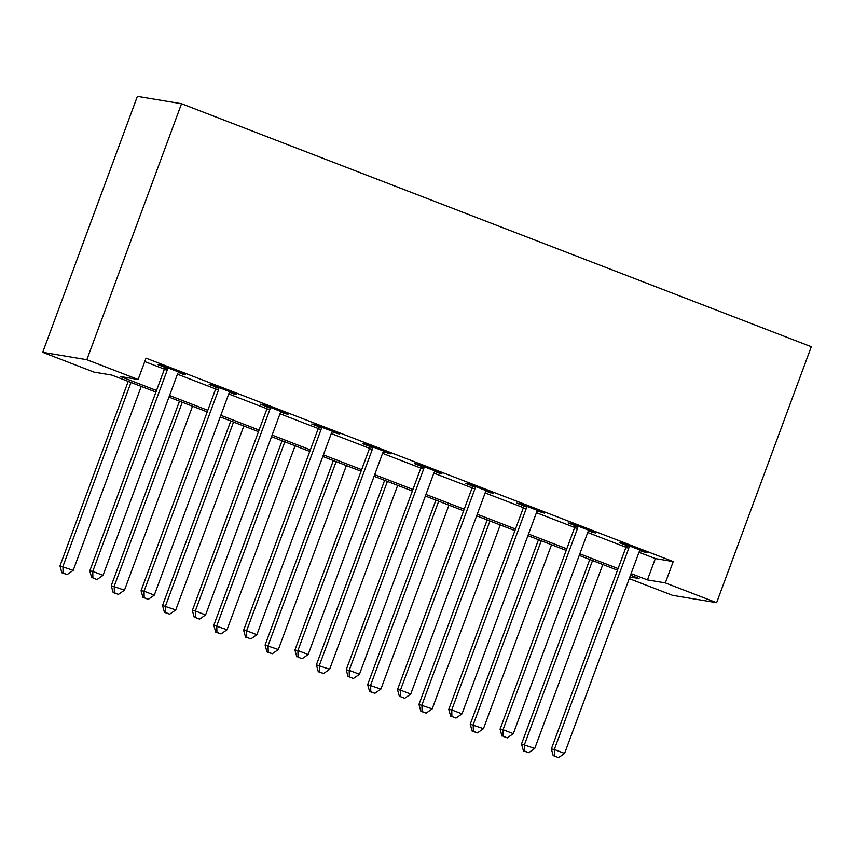 <?xml version="1.0" encoding="UTF-8"?>
<svg xmlns="http://www.w3.org/2000/svg" width="854" height="854" viewBox="0 0 854 854"><rect width="100%" height="100%" fill="white"/><g stroke="black" fill="none" stroke-linecap="round" stroke-linejoin="round"><path stroke-width="1.28" d="M155.919 392.093L111.874 375.098L93.983 372.109L42.7 352.328L137.387 96.353L181.528 103.729L811.3 346.724L716.613 602.689L665.33 582.908L673.219 561.58L146.013 358.157L138.124 379.496L120.233 376.497L156.517 390.502M716.613 602.689L672.472 595.313L629.249 578.638M144.753 361.584L164.395 369.163M177.429 374.191L215.678 388.954M228.723 393.982L266.96 408.735M280.005 413.774L318.243 428.527M331.288 433.554L369.526 448.307M382.571 453.346L420.808 468.099M433.853 473.127L472.102 487.89M485.136 492.918L523.385 507.671M536.429 512.71L574.667 527.462M587.712 532.49L625.95 547.254M638.995 552.282L655.328 558.58L673.219 561.58M639.934 550.627L647.044 552.709L622.427 543.219L619.438 542.717L626.11 545.29M589.079 530.345L588.673 530.814L592.772 532.426L595.75 532.928L571.134 523.427L568.156 522.926L574.827 525.498M537.369 511.044L544.468 513.137L519.851 503.636L516.873 503.145L523.545 505.717M486.075 491.263L493.185 493.345L468.568 483.855L465.59 483.353L472.262 485.926M435.23 470.992L434.814 471.451L438.913 473.063L441.902 473.564L417.286 464.064L414.307 463.562L420.979 466.145M383.51 451.681L390.62 453.773L366.003 444.272L363.014 443.781L369.697 446.354M332.227 431.9L339.337 433.992L314.72 424.491L311.731 423.99L318.403 426.562M281.372 411.628L280.966 412.087L285.065 413.699L288.044 414.201L263.427 404.7L260.449 404.209L267.121 406.782M230.089 391.837L229.683 392.296L233.782 393.918L236.761 394.409L212.144 384.919L209.166 384.417L215.838 386.99M178.369 372.536L185.478 374.628L160.862 365.128L157.883 364.626L164.555 367.209M138.124 379.496L86.841 359.705L181.528 103.729M86.841 359.705L42.7 352.328M629.857 576.973L639.08 578.521L630.508 575.212M617.485 570.184L579.226 555.42M566.202 550.392L527.943 535.639M514.919 530.612L476.66 515.848M463.626 510.82L425.377 496.057M412.343 491.029L374.095 476.276M361.061 471.248L322.801 456.484M309.778 451.456L271.519 436.704M258.495 431.676L220.236 416.912M207.212 411.884L168.953 397.121M631.106 573.61L647.439 579.909L665.33 582.908M169.54 395.53L207.8 410.283M220.823 415.311L259.082 430.074M272.116 435.102L310.365 449.866M323.399 454.883L361.648 469.647M374.682 474.675L412.941 489.438M425.965 494.466L464.224 509.219M477.247 514.247L515.506 529.01M528.53 534.038L566.789 548.802M579.823 553.83L618.072 568.583M655.328 558.58L647.439 579.909M644.268 551.641L644.055 552.218M592.986 531.861L592.772 532.426M541.703 512.069L541.489 512.635M490.409 492.278L490.207 492.854M439.127 472.497L438.913 473.063M387.844 452.705L387.631 453.282M336.561 432.914L336.348 433.49M285.279 413.133L285.065 413.699M233.996 393.342L233.782 393.918M182.703 373.561L182.5 374.127M628.811 548.119L625.833 547.617L551.342 748.979L554.321 749.481L628.811 548.119A4.558 4.387 99.5 0 0 629.11 546.411L629.099 545.791M554.459 756.068L558.559 757.647L554.459 756.068L554.321 749.481L564.579 753.441L639.07 552.079A4.558 4.387 99.5 0 1 639.956 550.595L640.361 550.136M625.833 547.617A4.558 4.387 99.5 0 0 626.121 545.909L626.099 544.638M551.342 748.979L553.264 755.865M558.559 757.647L564.579 753.441M589.772 559.487L521.516 743.994L534.753 748.456L602.796 564.515M592.537 560.555L524.505 744.496L524.634 751.082L523.438 750.879L528.733 752.662L524.634 751.082M534.753 748.456L528.733 752.662M523.438 750.879L521.516 743.994M577.528 528.327L574.55 527.836L500.06 729.199L503.038 729.7L577.528 528.327A4.558 4.387 99.5 0 0 577.816 526.619L577.816 526M503.177 736.276L507.276 737.867L503.177 736.276L503.038 729.7L513.297 733.65L587.787 532.288A4.558 4.387 99.5 0 1 588.673 530.814M574.55 527.836A4.558 4.387 99.5 0 0 574.838 526.128L574.817 524.847M500.06 729.199L501.981 736.084M507.276 737.867L513.297 733.65M526.245 508.546L523.256 508.045L448.777 709.407L451.755 709.909L526.245 508.546A4.558 4.387 99.5 0 0 526.534 506.838L526.523 506.219M451.883 716.495L455.993 718.075L451.883 716.495L451.755 709.909L462.014 713.869L536.504 512.496A4.558 4.387 99.5 0 1 537.39 511.023L537.796 510.564M523.256 508.045A4.558 4.387 99.5 0 0 523.555 506.337L523.534 505.056M448.777 709.407L450.698 716.292M455.993 718.075L462.014 713.869M474.963 488.755L471.974 488.253L397.494 689.626L400.473 690.117L474.963 488.755A4.558 4.387 99.5 0 0 475.251 487.047L475.24 486.428M400.601 696.704L404.711 698.284L400.601 696.704L400.473 690.117L410.731 694.078L485.221 492.715A4.558 4.387 99.5 0 1 486.107 491.231L486.513 490.772M471.974 488.253A4.558 4.387 99.5 0 0 472.273 486.545L472.251 485.275M397.494 689.626L399.405 696.501M404.711 698.284L410.731 694.078M538.49 539.707L470.234 724.213L483.471 728.665L551.513 544.735M541.255 540.774L473.212 724.704L473.351 731.291L472.155 731.088L477.45 732.871L473.351 731.291M483.471 728.665L477.45 732.871M472.155 731.088L470.234 724.213M487.196 519.915L418.951 704.422L432.188 708.884L500.23 524.943M489.972 520.983L421.929 704.924L422.057 711.51L420.873 711.307L426.167 713.09L422.057 711.51M432.188 708.884L426.167 713.09M420.873 711.307L418.951 704.422M435.914 500.124L367.668 684.63L380.905 689.093L448.948 505.152M438.689 501.202L370.647 685.132L370.775 691.719L369.59 691.516L374.885 693.299L370.775 691.719M380.905 689.093L374.885 693.299M369.59 691.516L367.668 684.63M423.68 468.963L420.691 468.472L346.201 669.835L349.19 670.337L423.68 468.963A4.558 4.387 99.5 0 0 423.968 467.266L423.958 466.636M349.318 676.912L353.417 678.503L349.318 676.912L349.19 670.337L359.449 674.286L433.928 472.924A4.558 4.387 99.5 0 1 434.814 471.451M420.691 468.472A4.558 4.387 99.5 0 0 420.99 466.764L420.969 465.483M346.201 669.835L348.122 676.72M353.417 678.503L359.449 674.286M384.631 480.343L316.386 664.85L329.623 669.301L397.665 485.371M387.406 481.41L319.364 665.351L319.492 671.927L318.296 671.735L323.602 673.518L319.492 671.927M329.623 669.301L323.602 673.518M318.296 671.735L316.386 664.85M372.387 449.183L369.408 448.681L294.918 650.043L297.907 650.545L372.387 449.183A4.558 4.387 99.5 0 0 372.686 447.475L372.675 446.856M298.035 657.132L302.135 658.712L298.035 657.132L297.907 650.545L308.155 654.506L382.645 453.143A4.558 4.387 99.5 0 1 383.531 451.659L383.948 451.2M369.408 448.681A4.558 4.387 99.5 0 0 369.697 446.973L369.686 445.703M294.918 650.043L296.84 656.929M302.135 658.712L308.155 654.506M333.348 460.552L265.092 645.058L278.34 649.52L346.372 465.579M336.124 461.619L268.081 645.56L268.209 652.146L267.014 651.944L272.309 653.726L268.209 652.146M278.34 649.52L272.309 653.726M267.014 651.944L265.092 645.058M321.104 429.391L318.126 428.889L243.636 630.263L246.625 630.754L321.104 429.391A4.558 4.387 99.5 0 0 321.403 427.683L321.392 427.064M246.753 637.34L250.852 638.92L246.753 637.34L246.625 630.754L256.873 634.714L331.363 433.352A4.558 4.387 99.5 0 1 332.249 431.868L332.654 431.409M318.126 428.889A4.558 4.387 99.5 0 0 318.414 427.192L318.393 425.911M243.636 630.263L245.557 637.148M250.852 638.92L256.873 634.714M282.066 440.771L213.81 625.277L227.047 629.729L295.089 445.788M284.83 441.838L216.799 625.769L216.927 632.355L215.731 632.152L221.026 633.935L216.927 632.355M227.047 629.729L221.026 633.935M215.731 632.152L213.81 625.277M269.821 409.61L266.843 409.109L192.353 610.471L195.331 610.973L269.821 409.61A4.558 4.387 99.5 0 0 270.11 407.902L270.11 407.273M195.47 617.559L199.569 619.139L195.47 617.559L195.331 610.973L205.59 614.933L280.08 413.56A4.558 4.387 99.5 0 1 280.966 412.087M266.843 409.109A4.558 4.387 99.5 0 0 267.131 407.401L267.11 406.12M192.353 610.471L194.274 617.357M199.569 619.139L205.59 614.933M230.783 420.979L162.527 605.486L175.764 609.937L243.806 426.007M233.548 422.047L165.505 605.988L165.644 612.564L164.448 612.371L169.743 614.154L165.644 612.564M175.764 609.937L169.743 614.154M164.448 612.371L162.527 605.486M218.539 389.819L215.56 389.317L141.07 590.68L144.048 591.181L218.539 389.819A4.558 4.387 99.5 0 0 218.827 388.111L218.816 387.492M144.177 597.768L148.286 599.348L144.177 597.768L144.048 591.181L154.307 595.142L228.797 393.779A4.558 4.387 99.5 0 1 229.683 392.296M215.56 389.317A4.558 4.387 99.5 0 0 215.848 387.609L215.827 386.339M141.07 590.68L142.992 597.565M148.286 599.348L154.307 595.142M179.489 401.188L111.244 585.695L124.481 590.157L192.524 406.216M182.265 402.255L114.222 586.196L114.361 592.783L113.166 592.58L118.46 594.363L114.361 592.783M124.481 590.157L118.46 594.363M113.166 592.58L111.244 585.695M167.256 370.028L164.267 369.536L89.787 570.899L92.766 571.401L167.256 370.028A4.558 4.387 99.5 0 0 167.544 368.32L167.533 367.7M92.894 577.977L97.004 579.567L92.894 577.977L92.766 571.401L103.024 575.35L177.515 373.988A4.558 4.387 99.5 0 1 178.401 372.515L178.806 372.056M164.267 369.536A4.558 4.387 99.5 0 0 164.566 367.828L164.544 366.547M89.787 570.899L91.709 577.784M97.004 579.567L103.024 575.35M128.207 381.407L59.961 565.914L73.198 570.365L141.241 386.435M130.982 382.475L62.94 566.405L63.068 572.991L61.883 572.788L67.178 574.571L63.068 572.991M73.198 570.365L67.178 574.571M61.883 572.788L59.961 565.914M629.11 546.411L626.121 545.909M577.816 526.619L574.838 526.128M526.534 506.838L523.555 506.337M475.251 487.047L472.273 486.545M423.968 467.266L420.99 466.764M372.686 447.475L369.697 446.973M321.403 427.683L318.414 427.192M270.11 407.902L267.131 407.401M218.827 388.111L215.848 387.609M167.544 368.32L164.566 367.828"/></g></svg>
